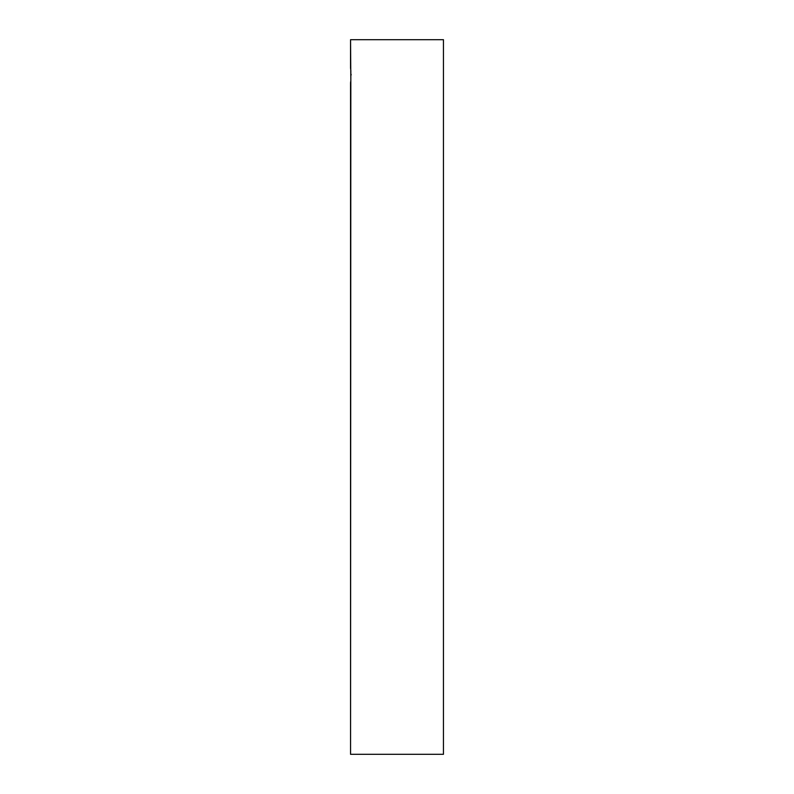 <?xml version="1.0" encoding="UTF-8"?>
<svg xmlns="http://www.w3.org/2000/svg" width="794" height="794" viewBox="0 0 794 794"><rect width="100%" height="100%" fill="white"/><g stroke="black" fill="none" stroke-linecap="round" stroke-linejoin="round"><path stroke-width="1.19" d="M351.107 75.043L351.087 74.269M350.829 70.378L350.551 754.3L443.449 754.3L443.449 39.7L350.551 39.7L350.829 80.482M350.551 68.284L350.551 39.7L443.449 39.7L443.449 754.3L350.551 754.3L350.551 82.576M350.72 69.495L350.63 68.83M350.63 82.02L350.72 81.375"/></g></svg>
